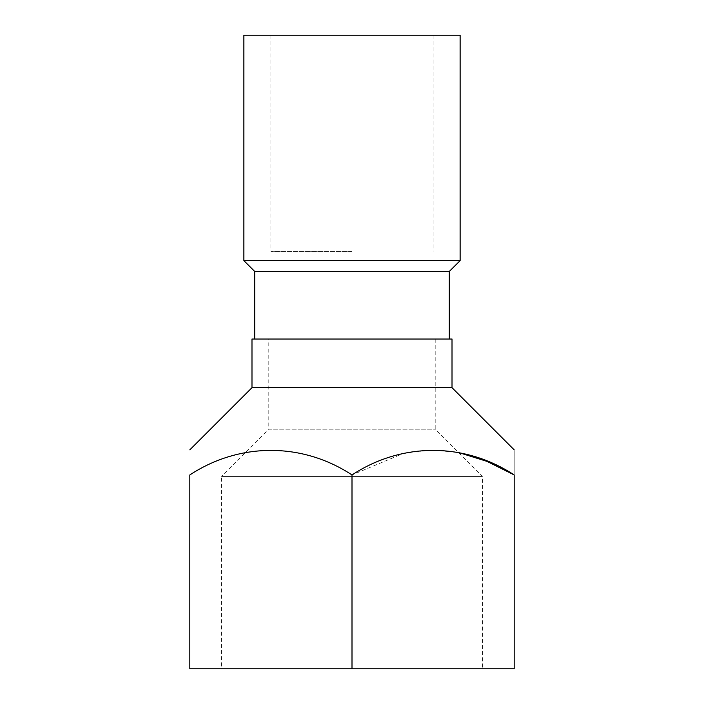 <?xml version="1.0" encoding="UTF-8"?>
<svg xmlns="http://www.w3.org/2000/svg" width="704" height="704" viewBox="0 0 704 704"><rect width="100%" height="100%" fill="white"/><g stroke="black" fill="none" stroke-linecap="round" stroke-linejoin="round"><path stroke-width="0.53" stroke-dasharray="3.52 2.64" d="M243.874 35.2L460.126 35.2M352 35.2L270.908 35.2L352 35.2M243.874 260.638L460.126 260.638M254.69 271.445L449.31 271.445M251.988 387.684L452.012 387.684M514.184 474.945C514.184 442.235 514.184 442.235 514.184 474.945L514.184 668.8L352 668.8L352 474.945L403.454 453.42L430.971 449.874L458.418 452.47M352 668.8L189.816 668.8L189.816 474.945C239.149 442.508 301.726 441.962 352 474.945M268.206 339.029L435.794 339.029L268.206 339.029L268.206 429.845L435.794 429.845L268.206 429.845L221.619 476.432L482.381 476.432L482.381 668.8L221.619 668.8L482.381 668.8M435.794 339.029L435.794 429.845L482.381 476.432L221.619 476.432L221.619 668.8M452.012 339.029L251.988 339.029M254.69 339.029L449.31 339.029L254.69 339.029M352 251.442L270.908 251.442L352 251.442M270.908 35.2L270.908 251.442M433.092 35.2L433.092 251.442"/><path stroke-width="1.06" d="M460.126 260.638L460.126 35.2L243.874 35.2L243.874 260.638L460.126 260.638L449.31 271.445L254.69 271.445L243.874 260.638M189.816 668.8L189.816 474.945C189.816 442.235 189.816 442.235 189.816 474.945C189.816 442.235 189.816 442.235 189.816 474.945C240.09 441.962 302.667 442.508 352 474.945L352 668.8L189.816 668.8M352 668.8L514.184 668.8L514.184 474.945C464.851 442.508 402.274 441.962 352 474.945M514.184 474.945C514.184 442.235 514.184 442.235 514.184 474.945L486.974 461.375L458.418 452.47M189.816 449.847L251.988 387.684L452.012 387.684L514.184 449.847M452.012 387.684L452.012 339.029L251.988 339.029L251.988 387.684M449.31 339.029L449.31 271.445M254.69 339.029L254.69 271.445"/></g></svg>
